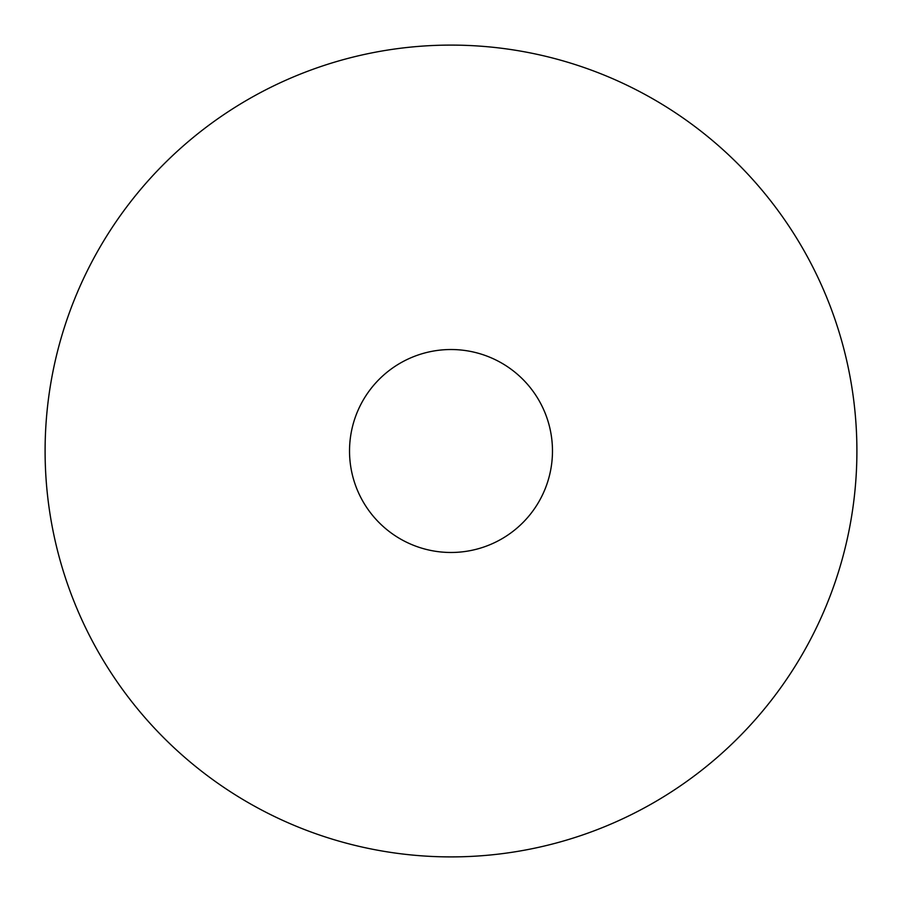 <?xml version="1.0" encoding="UTF-8"?>
<svg xmlns="http://www.w3.org/2000/svg" width="902" height="902" viewBox="0 0 902 902"><rect width="100%" height="100%" fill="white"/><g stroke="black" fill="none" stroke-linecap="round" stroke-linejoin="round"><path stroke-width="1.35" d="M349.525 451A101.475 101.475 0 0 0 451 552.475A101.475 101.475 0 0 0 552.475 451A101.475 101.475 0 0 0 451 349.525A101.475 101.475 0 0 0 349.525 451M856.9 451A405.9 405.9 0 0 0 451 45.1A405.9 405.9 0 0 0 45.1 451A405.9 405.9 0 0 0 451 856.9A405.9 405.9 0 0 0 856.9 451"/></g></svg>
